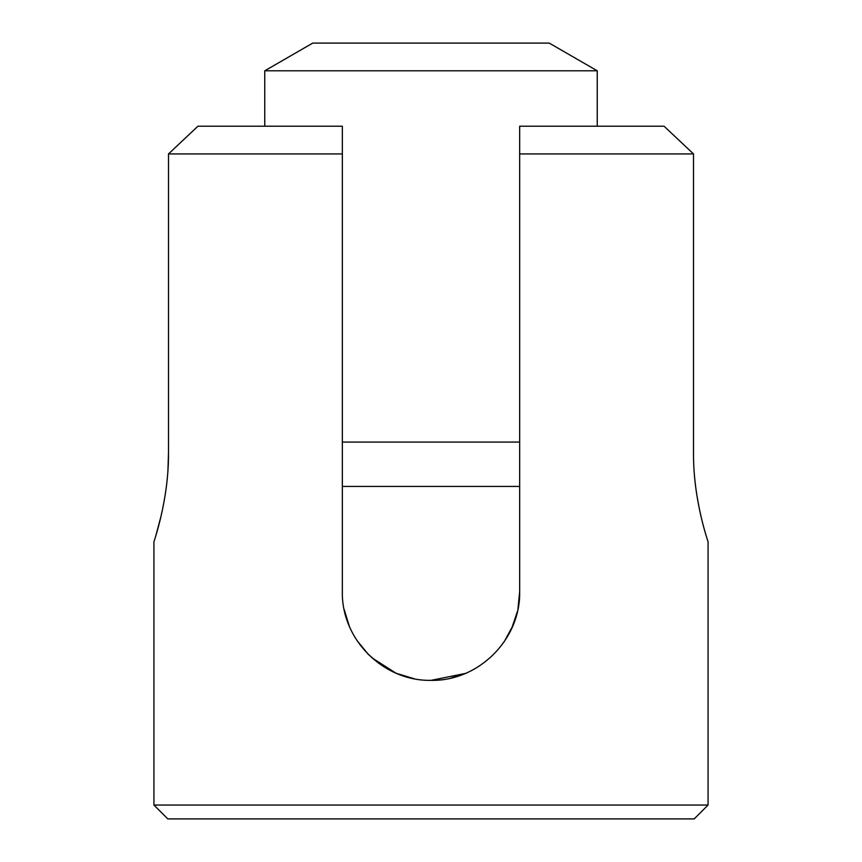 <?xml version="1.0" encoding="UTF-8"?>
<svg xmlns="http://www.w3.org/2000/svg" width="862" height="862" viewBox="0 0 862 862"><rect width="100%" height="100%" fill="white"/><g stroke="black" fill="none" stroke-linecap="round" stroke-linejoin="round"><path stroke-width="1.29" d="M694.222 818.9L167.778 818.9L153.932 805.043L708.068 805.043L694.222 818.9M344.11 609.326L349.239 625.995L344.11 609.326M357.03 640.585L368.268 654.355M368.397 654.484L379.603 663.945M396.412 673.341L413.437 678.609M414.18 678.75L396.563 673.405M395.841 673.093L371.964 657.857M368.106 654.193L357.321 641.026M517.933 609.143L519.667 591.698C520.637 639.453 478.636 681.325 431 680.366C383.224 681.206 341.46 639.582 342.333 591.698L342.333 153.932L168.499 153.932L168.499 453.164C168.78 500.887 153.436 542.737 153.932 541.832C153.414 542.726 168.769 501.081 168.499 453.164L167.918 470.609M693.501 453.164C693.22 500.887 708.564 542.737 708.068 541.832C708.586 542.726 693.231 501.081 693.501 453.164L693.501 153.932L519.667 153.932L519.667 591.698M693.501 153.932L664.074 126.218L693.501 153.932M197.926 126.218L168.499 153.932L197.926 126.218L342.333 126.218L342.333 153.932M519.667 153.932L519.667 126.218L664.074 126.218M156.076 534.882L161.108 515.896M512.89 625.693L504.151 641.802M465.178 673.513L450.751 678.135M431 680.366L465.34 673.448M511.759 628.29L517.48 611.255M264.753 70.803L312.744 43.1L549.256 43.1L597.247 70.803L264.753 70.803L264.753 126.218M342.333 442.087L519.667 442.087M519.667 486.416L342.333 486.416M708.068 541.832L708.068 805.043M153.932 541.832L153.932 805.043M597.247 70.803L597.247 126.218"/></g></svg>
